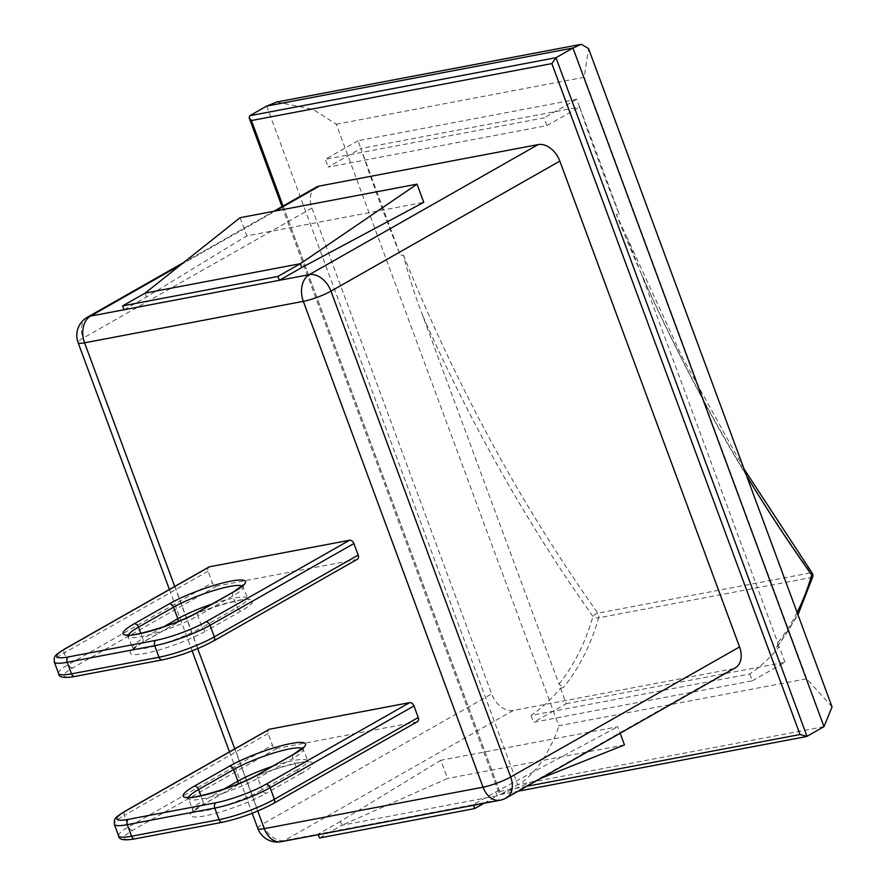 <?xml version="1.0" encoding="UTF-8"?>
<svg xmlns="http://www.w3.org/2000/svg" width="886" height="886" viewBox="0 0 886 886"><rect width="100%" height="100%" fill="white"/><g stroke="black" fill="none" stroke-linecap="round" stroke-linejoin="round"><path stroke-width="0.66" stroke-dasharray="4.43 3.32" d="M440.818 760.266L340.501 821.388L341.93 825.243L447.541 778.462L440.818 760.266L617.741 726.741L620.156 733.254M340.501 821.388L318.063 834.136L473.301 804.721L495.739 791.962L617.741 726.741M495.739 791.962L497.168 795.816L540.593 778.462M624.475 744.927L447.541 778.462M484.066 803.259L497.168 795.816L341.93 825.243L319.481 837.99M499.992 800.246A20.843 14.641 79.3 0 0 503.248 799.039L473.301 804.721L473.501 805.263M257.815 828.454A20.843 3.466 159.7 0 1 262.777 823.98A20.843 14.431 -119.6 0 0 284.495 840.493L318.063 834.136L318.262 834.69M316.202 187.201A20.843 14.431 60.4 0 0 311.916 208.088L491.641 693.926A20.843 14.431 60.4 0 0 513.348 710.45L732.102 668.985A20.843 14.431 60.4 0 0 735.269 667.834M124.073 309.746L146.522 296.987L246.84 235.875L423.763 202.34M146.522 296.987L145.094 293.133M240.106 217.679L246.84 235.875M417.384 721.691A4.164 2.891 60.4 0 1 416.752 721.924L276.753 748.46A4.164 2.891 60.4 0 1 272.412 745.148L268.137 733.586A4.164 2.891 60.4 0 1 268.99 729.411M357.313 559.299A4.164 2.891 60.4 0 1 356.681 559.531L216.682 586.056A4.164 2.891 60.4 0 1 212.341 582.755L208.066 571.193A4.164 2.891 60.4 0 1 208.919 567.007M812.794 576.675A4.164 1.728 16 0 1 811.576 577.473A4.164 2.924 79.3 0 0 810.779 572.821A4.164 1.628 144.6 0 1 812.185 573.098M641.53 274.383L626.491 236.307L616.302 214.633L619.214 214.08A1413.081 992.198 -100.7 0 1 579.61 107.018L360.868 148.471A1413.081 992.198 79.3 0 0 400.472 255.533L403.385 254.98C408.435 275.169 414.892 295.448 422.777 315.837L559 684.114L563.418 687.591L560.495 688.145A223.294 156.789 -100.7 0 1 531.024 715.434L749.777 673.98A223.294 156.789 79.3 0 0 779.248 646.691L776.324 647.245L777.498 646.536L777.753 642.649L641.53 274.383A1417.246 995.122 79.3 0 0 746.621 475.937M559 684.114A219.13 153.865 79.3 0 0 592.955 616.423A4.164 1.628 144.6 0 1 597.862 613.167A4.164 2.924 -100.7 0 1 598.659 617.819A4.164 1.728 16 0 1 592.955 616.423A1417.246 995.122 -100.7 0 1 422.777 315.837M526.805 786.292L499.615 791.442L499.327 794.111L500.169 794.598L806.991 736.332M823.991 726.664L517.745 784.708L500.745 794.365L249.708 115.734M87.349 317.254A20.843 14.431 -119.6 0 0 83.062 338.142A20.843 3.466 -20.3 0 0 78.09 342.616M513.348 710.45L284.495 840.493A20.843 14.641 -100.7 0 1 281.239 841.7M732.102 668.985L503.248 799.039A20.843 14.431 -119.6 0 0 506.415 797.887M619.214 214.08L579.61 107.018L546.917 125.59L328.174 167.055L360.868 148.471L400.472 255.533M579.61 107.018L576.764 99.298L358.01 140.763L360.868 148.471M358.01 140.763L325.317 159.336L328.174 167.055M531.024 715.434L533.56 722.289L752.314 680.836L749.777 673.98M560.495 688.145L566.254 703.717L533.56 722.289M546.917 125.59L544.07 117.882L325.317 159.336M576.764 99.298L544.07 117.882M566.254 703.717L785.007 662.263L752.314 680.836M785.007 662.263L779.248 646.691M832.043 706.873L806.714 678.776L584.217 77.259L588.537 48.575M276.742 102.023L313.09 109.388L336.292 124.239L558.8 725.756L806.714 678.776M266.708 106.076L517.745 784.708C524.7 781.984 539.042 767.763 546.407 753.842C553.207 741.294 557.338 731.936 558.8 725.756M180.722 264.836L275.513 210.968M257.771 811.022L234.768 748.858M197.689 648.63L174.697 586.454M302.192 748.404A42.395 7.044 159.7 0 1 303.034 749.257A42.395 7.044 159.7 0 1 292.934 758.338A4.164 2.891 60.4 0 1 293.787 754.163M187.311 797.201L188.474 798.585A42.395 7.044 159.7 0 0 215.143 795.65A42.395 7.044 159.7 0 0 257.892 778.251L262.167 789.825L297.209 769.912L292.934 758.338L257.892 778.251A4.164 2.891 60.4 0 1 258.745 774.076M238.101 783.866A4.164 2.891 60.4 0 1 237.038 785.328L201.997 805.241L192.771 811.953L192.749 810.147A42.395 7.044 -20.3 0 0 219.418 807.212A42.395 7.044 -20.3 0 0 262.167 789.825A4.164 2.891 -119.6 0 0 266.52 793.125A46.57 7.741 159.7 0 1 204.721 815.895A46.57 7.741 159.7 0 1 201.366 805.474A4.164 2.891 -119.6 0 0 201.997 805.241A4.164 2.891 -119.6 0 0 202.85 801.066A42.395 7.044 -20.3 0 0 192.749 810.147L188.474 798.585A42.395 7.044 159.7 0 1 188.563 797.389M303.023 747.452L303.034 749.257L308.472 762.193C310.454 758.505 256.497 772.415 237.038 785.328A4.164 2.891 60.4 0 1 236.407 785.561A46.57 7.741 159.7 0 1 298.194 762.78A46.57 7.741 159.7 0 1 301.561 773.212A4.164 2.891 -119.6 0 1 297.209 769.912A42.395 7.044 -20.3 0 0 307.32 760.819A42.395 7.044 -20.3 0 0 272.279 766.39M301.561 773.212L266.52 793.125M201.366 805.474L236.407 785.561M223.394 789.393L202.85 801.066L200.923 795.838M276.753 748.46L132.9 830.204A37.522 6.235 -20.3 0 0 135.613 838.599L223.106 822.02A37.522 6.235 -20.3 0 0 272.899 803.668L416.752 721.924M141.295 643.081A4.164 2.891 -119.6 0 0 141.926 642.848A4.164 2.891 -119.6 0 0 142.779 638.662A42.395 7.044 -20.3 0 0 132.678 647.755A42.395 7.044 -20.3 0 0 159.347 644.82A42.395 7.044 -20.3 0 0 202.097 627.421A4.164 2.891 -119.6 0 0 206.449 630.732A46.57 7.741 159.7 0 1 144.651 653.503A46.57 7.741 159.7 0 1 141.295 643.081L176.336 623.168A46.57 7.741 159.7 0 1 238.124 600.387A46.57 7.741 159.7 0 1 241.49 610.819L206.449 630.732M242.122 586.011A42.395 7.044 159.7 0 1 242.963 586.853A42.395 7.044 159.7 0 1 232.863 595.946L197.822 615.859L202.097 627.421L237.138 607.508A4.164 2.891 -119.6 0 0 241.49 610.819M178.031 621.474A4.164 2.891 60.4 0 1 176.967 622.936A4.164 2.891 60.4 0 1 176.336 623.168M233.716 591.77A4.164 2.891 60.4 0 0 232.863 595.946L237.138 607.508A42.395 7.044 -20.3 0 0 247.249 598.427A42.395 7.044 -20.3 0 0 212.197 603.997M163.312 627L142.779 638.662L140.852 633.435M198.674 611.683A4.164 2.891 60.4 0 0 197.822 615.859A42.395 7.044 159.7 0 1 155.072 633.257A42.395 7.044 159.7 0 1 128.392 636.192A42.395 7.044 159.7 0 1 128.492 634.996M216.682 586.056L72.829 667.811A37.522 6.235 -20.3 0 0 75.543 676.206L163.035 659.627A37.522 6.235 -20.3 0 0 212.828 641.276L356.681 559.531M403.385 254.98A1413.081 992.198 79.3 0 0 597.862 613.167L810.779 572.821A1413.081 992.198 -100.7 0 1 616.302 214.633M776.324 647.245A223.294 156.789 79.3 0 0 811.576 577.473L598.659 617.819A223.294 156.789 -100.7 0 1 563.418 687.591M797.112 612.436A219.13 153.865 -100.7 0 1 777.753 642.649M499.615 791.442L283.066 206.039M208.066 571.193L64.202 652.938A4.164 2.891 60.4 0 1 65.066 648.762M58.554 673.438A41.697 6.933 159.7 0 1 68.488 664.5L64.202 652.938A41.697 6.933 -20.3 0 0 54.267 661.875M72.829 667.811A4.164 2.891 -119.6 0 1 68.488 664.5L212.341 582.755M213.46 641.043A4.164 2.891 60.4 0 1 212.828 641.276M162.393 659.86A4.164 2.924 79.3 0 0 163.035 659.627M74.889 676.45A4.164 2.924 79.3 0 0 75.543 676.206M125.136 811.155A4.164 2.891 -119.6 0 0 124.284 815.33A41.697 6.933 -20.3 0 0 114.338 824.268M268.137 733.586L124.284 815.33L128.559 826.904A4.164 2.891 -119.6 0 0 132.9 830.204M273.53 803.436A4.164 2.891 60.4 0 1 272.899 803.668M222.464 822.263A4.164 2.924 79.3 0 0 223.106 822.02M134.96 838.843A4.164 2.924 79.3 0 0 135.613 838.599M118.624 835.83A41.697 6.933 159.7 0 1 128.559 826.904L272.412 745.148M311.916 208.088L83.062 338.142L262.777 823.98L491.641 693.926M584.217 77.259L336.292 124.239M242.952 585.059L242.963 586.853L248.401 599.8C250.384 596.112 196.426 610.022 176.967 622.936L141.926 642.848L132.701 649.549L132.678 647.755L127.241 634.808M626.491 236.307L681.589 355.884L744.063 469.026M777.631 646.381L797.976 614.762M282.014 206.637L499.327 794.111M500.169 794.598L518.221 791.176M169.403 589.467L192.129 650.878M229.474 751.86L252.2 813.27M183.568 262.577L273.818 211.289"/><path stroke-width="1.33" d="M540.593 778.462L624.475 744.927L620.156 733.254M473.501 805.263L474.719 808.575L484.066 803.259M318.262 834.69L319.481 837.99L474.719 808.575M301.761 267.561L279.311 280.319L277.894 276.465L300.332 263.707L145.094 293.133L240.106 217.679L417.029 184.155L423.763 202.34L301.761 267.561L300.332 263.707L417.029 184.155M506.415 797.887A20.843 14.431 -119.6 0 0 510.69 777A20.843 3.466 159.7 0 1 483.036 787.189A20.843 14.641 79.3 0 0 499.992 800.246A20.843 20.843 0 0 0 506.415 797.887L735.269 667.834A20.843 14.431 60.4 0 0 739.555 646.946L559.841 161.108A20.843 14.431 60.4 0 0 538.123 144.595L319.37 186.049A20.843 14.431 60.4 0 0 316.202 187.201L273.818 211.289M538.123 144.595L309.258 274.649A20.843 14.641 79.3 0 0 303.322 301.351A20.843 3.466 -20.3 0 0 330.976 291.162A20.843 14.431 -119.6 0 0 309.258 274.649L124.073 309.746L122.656 305.88L277.894 276.465M145.094 293.133L122.656 305.88M409.62 702.642L265.767 784.387A37.522 6.235 159.7 0 1 215.985 802.738L128.481 819.328A37.522 6.235 159.7 0 1 125.768 810.923A4.164 2.891 -119.6 0 0 125.136 811.155L268.99 729.411A4.164 2.891 60.4 0 1 269.621 729.178L409.62 702.642A4.164 2.891 60.4 0 1 413.961 705.943L418.247 717.516A4.164 2.891 60.4 0 1 417.384 721.691L273.53 803.436A4.164 2.891 60.4 0 0 274.394 799.261A41.697 6.933 159.7 0 1 219.075 819.65A4.164 2.924 79.3 0 0 222.464 822.263C240.25 818.365 257.283 812.085 273.53 803.436M209.55 566.785L349.549 540.25A4.164 2.891 60.4 0 1 353.891 543.55L358.177 555.112A4.164 2.891 60.4 0 1 357.313 559.299L213.46 641.043A4.164 2.891 60.4 0 0 214.323 636.868L210.037 625.294A4.164 2.891 -119.6 0 0 205.696 621.994A37.522 6.235 159.7 0 1 155.903 640.345L68.41 656.925A37.522 6.235 159.7 0 1 65.697 648.53L209.55 566.785A4.164 2.891 60.4 0 0 208.919 567.007L65.066 648.762A4.164 2.891 60.4 0 1 65.697 648.53M812.185 573.098A4.164 1.628 144.6 0 1 811.709 574.97A4.164 1.728 16 0 1 812.794 576.675A4.164 4.164 0 0 0 812.185 573.098L744.063 469.026M283.066 206.039L251.436 120.529L249.143 117.783L249.708 115.734L266.708 106.076L276.742 102.023L581.327 44.3L572.965 48.032L555.965 57.701L249.708 115.734M251.436 120.529L551.856 63.593L555.965 57.701L806.991 736.332L800.036 734.516L526.805 786.292M266.708 106.076L572.965 48.032L823.991 726.664L806.991 736.332M124.073 309.746L90.516 316.103A20.843 14.431 -119.6 0 0 87.349 317.254A20.843 20.843 0 0 0 78.09 342.616A20.843 3.466 -20.3 0 0 84.569 342.816A20.843 14.641 -100.7 0 1 90.516 316.103L180.722 264.836M281.239 841.7A20.843 14.641 -100.7 0 1 264.283 828.654A20.843 3.466 159.7 0 1 257.815 828.454A20.843 20.843 0 0 0 281.239 841.7L499.992 800.246M823.991 726.664L832.043 706.873L588.537 48.575L581.327 44.3M275.513 210.968L319.37 186.049M174.697 586.454L84.569 342.816L303.322 301.351L483.036 787.189L264.283 828.654L257.771 811.022M234.768 748.858L197.689 648.63M303.034 749.257L303.023 747.452L293.787 754.163A4.164 2.891 60.4 0 1 294.429 753.931A46.57 7.741 -20.3 0 0 291.062 743.509A46.57 7.741 -20.3 0 0 229.275 766.279A4.164 2.891 60.4 0 1 233.616 769.58A42.395 7.044 159.7 0 1 273.42 753.078A42.395 7.044 159.7 0 1 302.192 748.404M293.787 754.163L258.745 774.076A4.164 2.891 60.4 0 1 259.388 773.843L294.429 753.931M188.563 797.389A42.395 7.044 159.7 0 1 198.575 789.492A4.164 2.891 -119.6 0 0 194.233 786.192A46.57 7.741 -20.3 0 0 197.589 796.614A46.57 7.741 -20.3 0 0 259.388 773.843M229.275 766.279L194.233 786.192M200.923 795.838L198.575 789.492L233.616 769.58L237.891 781.153A4.164 2.891 60.4 0 1 238.101 783.866M272.279 766.39A42.395 7.044 -20.3 0 0 237.891 781.153L223.394 789.393M125.768 810.923L269.621 729.178M212.197 603.997A42.395 7.044 -20.3 0 0 177.82 618.749A4.164 2.891 60.4 0 1 178.031 621.474M242.963 586.853L242.952 585.059L233.716 591.77A4.164 2.891 60.4 0 1 234.358 591.538A46.57 7.741 -20.3 0 0 230.991 581.105A46.57 7.741 -20.3 0 0 169.204 603.887A4.164 2.891 60.4 0 1 173.545 607.187L177.82 618.749L163.312 627M128.492 634.996A42.395 7.044 159.7 0 1 138.504 627.1L140.852 633.435M169.204 603.887L134.163 623.799A4.164 2.891 -119.6 0 1 138.504 627.1L173.545 607.187A42.395 7.044 159.7 0 1 213.349 590.674A42.395 7.044 159.7 0 1 242.122 586.011M233.716 591.77L198.674 611.683A4.164 2.891 60.4 0 1 199.317 611.451L234.358 591.538M134.163 623.799A46.57 7.741 -20.3 0 0 137.518 634.221A46.57 7.741 -20.3 0 0 199.317 611.451M349.549 540.25L205.696 621.994M746.621 475.937A1417.246 995.122 79.3 0 0 811.709 574.97A219.13 153.865 -100.7 0 1 797.112 612.436M551.856 63.593L800.036 734.516M65.066 648.762C52.252 656.847 54.611 656.537 54.267 661.875A41.697 6.933 -20.3 0 0 67.214 662.274A4.164 2.924 -100.7 0 1 68.41 656.925M358.177 555.112L214.323 636.868A41.697 6.933 159.7 0 1 158.993 657.257L71.5 673.836L67.214 662.274L154.718 645.684A4.164 2.924 -100.7 0 1 155.903 640.345M54.267 661.875L58.554 673.438A41.697 6.933 159.7 0 0 71.5 673.836A4.164 2.924 79.3 0 0 74.889 676.45L162.393 659.86A4.164 2.924 79.3 0 1 158.993 657.257L154.718 645.684A41.697 6.933 -20.3 0 0 210.037 625.294L353.891 543.55M265.767 784.387A4.164 2.891 60.4 0 1 270.108 787.687L413.961 705.943M215.985 802.738A4.164 2.924 79.3 0 0 214.789 808.087A41.697 6.933 -20.3 0 0 270.108 787.687L274.394 799.261L418.247 717.516M128.481 819.328A4.164 2.924 79.3 0 0 127.285 824.667L214.789 808.087L219.075 819.65L131.571 836.229A4.164 2.924 79.3 0 0 134.96 838.843L222.464 822.263M125.136 811.155C112.323 819.24 114.693 818.93 114.338 824.268A41.697 6.933 -20.3 0 0 127.285 824.667L131.571 836.229A41.697 6.933 159.7 0 1 118.624 835.83C118.635 839.773 124.084 840.77 134.96 838.843M739.555 646.946L510.69 777L330.976 291.162L559.841 161.108M258.745 774.076C239.298 786.978 185.329 800.9 187.311 797.201L188.474 798.585M198.674 611.683C179.227 624.586 125.258 638.496 127.241 634.808L128.392 636.192M797.976 614.762L812.794 576.675M249.143 117.783L282.014 206.637M518.221 791.176L806.26 736.587M162.393 659.86C180.179 655.961 197.213 649.693 213.46 641.043M74.889 676.45C64.013 678.377 58.565 677.38 58.554 673.438M114.338 824.268L118.624 835.83M78.09 342.616L169.403 589.467M192.129 650.878L229.474 751.86M252.2 813.27L257.815 828.454M87.349 317.254L183.568 262.577"/></g></svg>
